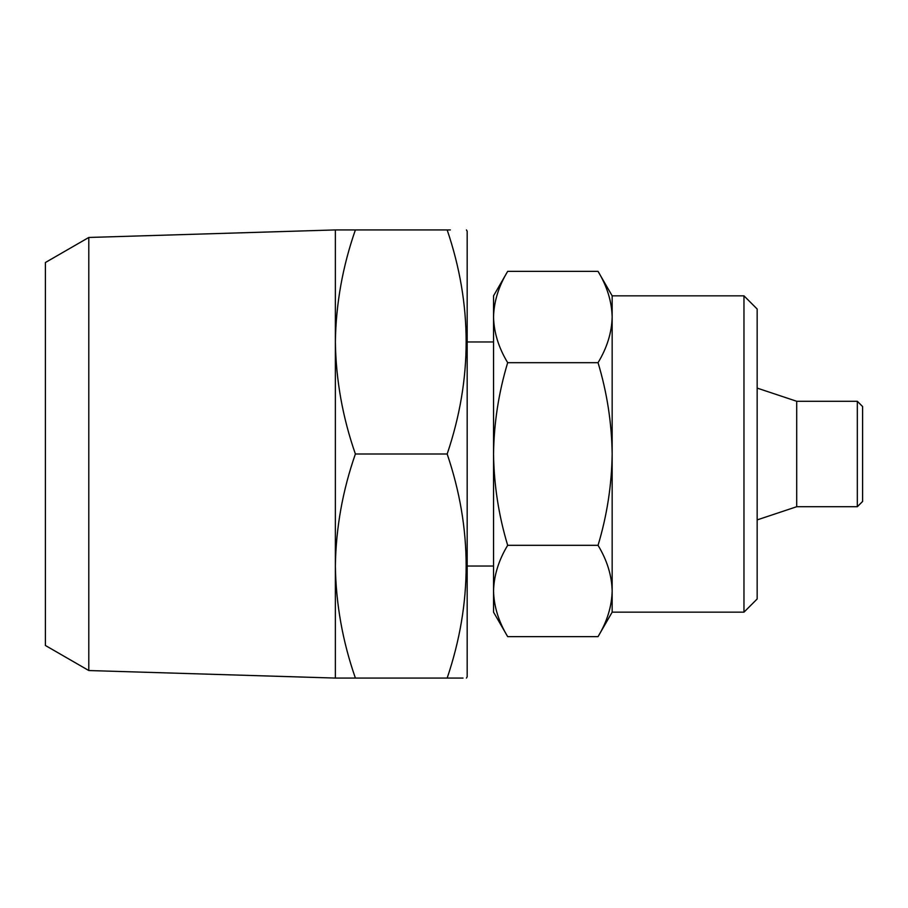 <?xml version="1.0" encoding="UTF-8"?>
<svg xmlns="http://www.w3.org/2000/svg" width="908" height="908" viewBox="0 0 908 908"><rect width="100%" height="100%" fill="white"/><g stroke="black" fill="none" stroke-linecap="round" stroke-linejoin="round"><path stroke-width="1.36" d="M796.702 454L796.702 506.721L857.322 506.721L857.322 401.279L796.702 401.279L796.702 454M857.322 401.279L862.6 406.546L862.6 501.454L857.322 506.721M466.451 229.928L467.177 231.245L467.177 676.755L466.451 678.072M88.791 237.465L88.791 670.535L45.4 645.486L45.4 262.514L88.791 237.465L335.37 229.928L447.167 229.928C472.432 229.928 472.432 229.928 447.167 229.928C472.478 304.486 472.478 379.169 447.167 454C472.478 528.558 472.478 603.241 447.167 678.072L463.046 678.072M447.167 678.072C472.432 678.072 472.432 678.072 447.167 678.072L355.391 678.072C342.622 641.457 335.949 604.115 335.37 566.036L335.37 678.072L355.391 678.072M447.167 229.928L450.357 229.928M335.37 229.928L335.37 566.036C335.937 527.934 342.611 490.581 355.391 454L447.167 454M355.391 229.928C342.611 266.509 335.937 303.862 335.37 341.964C335.949 380.043 342.622 417.385 355.391 454M743.97 295.838L743.97 612.162L757.159 598.985L757.159 309.015L743.97 295.838L612.162 295.838L598.043 271.367L507.674 271.367C498.651 286.27 493.941 301.49 493.543 317.028C493.952 301.501 498.662 286.281 507.674 271.367L493.543 295.838L493.543 454C493.986 485.11 498.696 515.551 507.674 545.322L598.043 545.322C607.066 560.225 611.776 575.445 612.162 590.972C611.765 606.499 607.055 621.719 598.043 636.633L507.674 636.633C498.651 621.73 493.941 606.51 493.543 590.972C493.952 575.456 498.662 560.236 507.674 545.322M743.97 612.162L612.162 612.162L598.043 636.633C607.066 621.73 611.776 606.51 612.162 590.972L612.162 454C611.72 485.11 607.009 515.551 598.043 545.322M598.043 271.367C607.066 286.27 611.776 301.49 612.162 317.028C611.765 332.544 607.055 347.764 598.043 362.678L507.674 362.678C498.651 347.775 493.941 332.555 493.543 317.028M598.043 362.678C607.032 392.54 611.742 422.98 612.162 454L612.162 295.838M507.674 362.678C498.674 392.54 493.963 422.98 493.543 454L493.543 612.162L507.674 636.633M612.162 612.162L612.162 590.972M796.702 401.279L757.159 388.102M796.702 506.721L757.159 519.898M467.177 566.036L493.543 566.036M467.177 341.964L493.543 341.964M88.791 670.535L335.37 678.072"/></g></svg>

